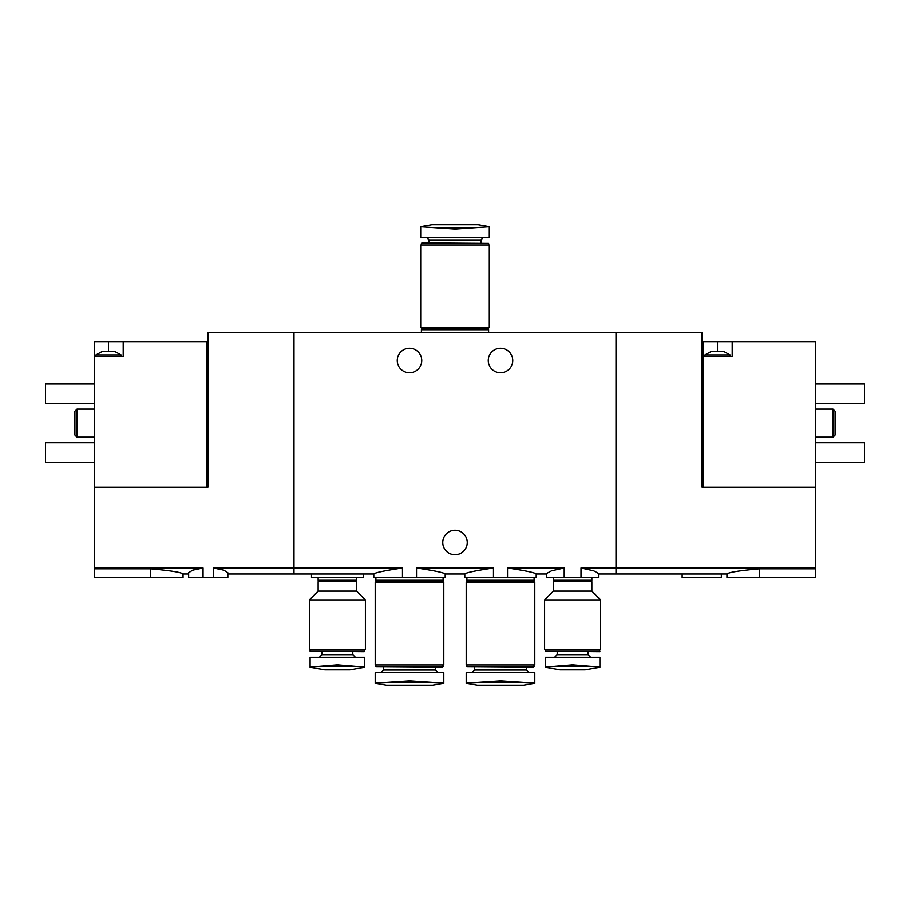 <?xml version="1.0" encoding="UTF-8"?>
<svg xmlns="http://www.w3.org/2000/svg" width="910" height="910" viewBox="0 0 910 910"><rect width="100%" height="100%" fill="white"/><g stroke="black" fill="none" stroke-linecap="round" stroke-linejoin="round"><path stroke-width="1.36" d="M227.853 574.005L373.805 574.005L373.805 577.497L416.53 577.497L416.53 567.999C434.332 570.672 443.887 572.674 445.195 574.005C443.887 572.674 434.332 570.672 416.53 567.999L493.47 567.999C475.646 570.672 466.091 572.674 464.805 574.005C466.091 572.674 475.646 570.684 493.47 567.999L493.47 577.497L507.53 577.497L507.53 567.999C525.354 570.672 534.909 572.674 536.195 574.005C534.909 572.674 525.354 570.684 507.53 567.999L564.2 567.999L551.528 570.843L546.705 573.459L546.705 577.497L564.2 577.497L564.2 567.999M416.53 577.497L445.195 577.497L445.195 574.005L464.805 574.005L464.805 577.497L493.47 577.497M402.47 577.497L402.47 567.999C384.646 570.684 375.091 572.686 373.805 574.005C375.125 572.674 384.68 570.672 402.47 567.999L293.998 567.999L293.998 332.503L616.002 332.503L616.002 567.999L616.002 332.503L702.099 332.503L702.099 487.203L815.496 487.203L815.496 341.603L732.197 341.603L732.197 356.299L703.498 356.299L703.498 487.203M507.53 577.497L536.195 577.497L536.195 574.005L546.705 574.005M564.2 577.497L598.496 577.497L598.496 573.459L593.673 570.843L581.001 567.999L616.002 567.999L616.002 574.005L616.002 567.999L815.496 567.999L815.496 577.497L726.953 577.497L726.953 574.005L598.496 574.005M581.001 577.497L581.001 567.999M311.504 574.005L311.504 577.497L363.295 577.497L363.295 574.005M512.751 360.497A12.251 12.251 0 0 1 494.38 371.109A12.251 12.251 0 0 1 494.38 349.895A12.251 12.251 0 0 1 512.751 360.497M421.751 360.497A12.251 12.251 0 0 1 403.38 371.109A12.251 12.251 0 0 1 403.38 349.895A12.251 12.251 0 0 1 421.751 360.497M203.055 577.497L203.055 567.999L192.647 570.206L188.654 572.754L188.654 577.497L227.853 577.497L227.853 572.754L223.849 570.206L213.44 567.999L293.998 567.999L293.998 574.005L293.998 332.503L207.901 332.503L207.901 487.203L94.503 487.203L94.503 356.299L123.203 356.299L123.203 341.603L94.503 341.603L94.503 356.299M467.251 542.496A12.251 12.251 0 0 1 448.88 553.109A12.251 12.251 0 0 1 448.88 531.895A12.251 12.251 0 0 1 467.251 542.496M489.296 226.795L475.407 227.705L434.593 227.705L420.704 226.795L420.704 237.305L489.296 237.305L489.296 226.795L489.296 237.305M420.704 226.67L431.897 224.702L478.103 224.702L489.296 226.67M434.593 227.705L455 229.081L475.407 227.705M480.901 242.902L480.901 239.921L483.528 237.305M421.398 243.391L488.602 243.391L421.899 242.902L421.398 244.995M488.602 243.391L488.602 244.995M489.296 244.995L420.704 244.995L420.704 327.6L489.296 327.6L489.296 244.995M488.602 327.6L488.602 328.305L421.398 328.305L421.398 327.6M488.602 328.305L487.897 328.999L422.103 328.999L421.398 328.305M487.897 328.999L488.602 329.704L421.398 329.704L421.398 332.503M488.602 329.704L488.602 332.503M420.704 237.305L420.704 226.795M714.441 351.397L723.621 351.397L730.104 354.9L704.897 354.9L711.37 351.397L714.441 351.397M732.197 341.603L703.498 341.603L703.498 356.299M682.147 574.005L682.147 577.497L721.346 577.497L721.346 574.005M815.496 487.203L815.496 567.999M815.496 568.83L759.497 568.83C739.716 570.604 728.864 572.322 726.953 574.005C728.853 572.333 739.705 570.604 759.497 568.83L759.497 577.497M815.496 409.147L833.003 409.147L833.003 437.153L815.496 437.153M833.003 409.147L835.096 411.252L835.096 435.048L833.003 437.153M815.496 383.952L864.5 383.952L864.5 403.551L815.496 403.551M815.496 442.749L864.5 442.749L864.5 462.348L815.496 462.348M102.375 351.397L114.626 351.397L121.098 354.9L95.903 354.9L102.375 351.397M206.502 487.203L206.502 341.603L123.203 341.603M188.654 574.005L183.046 574.005L183.046 577.497L94.503 577.497L94.503 487.203M213.44 577.497L213.44 567.999M94.503 568.83L150.503 568.83C170.284 570.604 181.136 572.322 183.046 574.005C181.147 572.333 170.295 570.604 150.503 568.83L150.503 577.497M94.503 567.999L203.055 567.999M94.503 437.153L76.997 437.153L76.997 409.147L94.503 409.147M76.997 437.153L74.904 435.048L74.904 411.252L76.997 409.147M94.503 383.952L45.5 383.952L45.5 403.551L94.503 403.551M94.503 442.749L45.5 442.749L45.5 462.348L94.503 462.348M599.895 657.304L599.895 667.155L589.134 666.279L599.895 667.155L599.895 657.304L545.295 657.304L545.295 667.155L556.067 666.279L545.295 667.155L545.295 657.304M545.295 667.303L560.003 669.896L585.198 669.896L599.895 667.303M589.134 666.279L572.595 664.903L556.067 666.279L589.134 666.279M554.577 657.304L557.204 654.677L587.996 654.677L590.624 657.304M587.996 654.677L587.996 651.696M599.895 651.207L545.295 651.207L599.406 651.696L599.895 649.604M544.601 649.604L600.6 649.604L600.6 599.895L544.601 599.895L544.601 649.604M544.601 599.895L553.348 591.147L591.853 591.147L600.6 599.895M553.348 591.147L553.348 581.695L591.853 581.695L591.853 591.147M553.348 581.695L554.053 581.001L591.147 581.001L591.853 581.695M554.053 581.001L553.348 580.296L591.853 580.296L591.853 577.497M591.147 581.001L591.853 580.296M364.705 667.155L353.933 666.279L364.705 667.155L364.705 657.304L310.105 657.304L310.105 667.155L320.866 666.279L310.105 667.155M310.105 667.303L324.802 669.896L349.997 669.896L364.705 667.303M353.933 666.279L337.405 664.903L320.866 666.279L353.933 666.279M319.376 657.304L322.003 654.677L352.796 654.677L355.423 657.304M352.796 654.677L352.796 651.696M364.705 651.207L310.105 651.207L364.205 651.696L364.705 649.604M309.4 649.604L365.399 649.604L365.399 599.895L309.4 599.895L309.4 649.604M309.4 599.895L318.147 591.147L356.652 591.147L365.399 599.895M318.147 591.147L318.147 581.695L356.652 581.695L356.652 591.147M318.147 581.695L318.853 581.001L355.947 581.001L356.652 581.695M318.853 581.001L318.147 580.296L356.652 580.296L356.652 577.497M355.947 581.001L356.652 580.296M466.204 683.33L477.397 685.298L523.603 685.298L534.796 683.33M466.204 672.695L466.204 683.205L466.204 672.695L534.796 672.695L534.796 683.205L500.5 680.919L480.093 682.295L520.907 682.295M466.204 683.205L480.093 682.295M471.971 672.695L474.599 670.079L526.401 670.079L529.029 672.695M526.401 670.079L526.401 667.098M534.102 666.609L466.898 666.609L533.601 667.098L534.102 665.005M466.204 665.005L534.796 665.005L534.796 582.4L466.204 582.4L466.204 665.005M466.898 582.4L466.898 581.695L534.102 581.695L534.102 582.4M466.898 581.695L467.603 581.001L533.396 581.001L534.102 581.695M467.603 581.001L466.898 580.296L534.102 580.296L534.102 577.497M533.396 581.001L534.102 580.296M534.796 672.695L534.796 683.205M375.204 683.33L386.397 685.298L432.603 685.298L443.796 683.33M375.204 672.695L375.204 683.205L375.204 672.695L443.796 672.695L443.796 683.205L409.5 680.919L389.093 682.295L429.907 682.295M375.204 683.205L389.093 682.295M380.971 672.695L383.599 670.079L435.401 670.079L438.028 672.695M435.401 670.079L435.401 667.098M443.102 666.609L375.898 666.609L442.601 667.098L443.102 665.005M375.204 665.005L443.796 665.005L443.796 582.4L375.204 582.4L375.204 665.005M375.898 582.4L375.898 581.695L443.102 581.695L443.102 582.4M375.898 581.695L376.603 581.001L442.397 581.001L443.102 581.695M376.603 581.001L375.898 580.296L443.102 580.296L443.102 577.497M442.397 581.001L443.102 580.296M443.796 672.695L443.796 683.205M480.901 239.921L429.099 239.921L426.471 237.305M717.501 341.603L717.501 351.397M108.495 341.603L108.495 351.397M429.099 239.921L429.099 242.902M422.103 328.999L421.398 329.704M730.104 356.299L730.104 354.9M704.897 356.299L704.897 354.9M121.098 356.299L121.098 354.9M95.903 356.299L95.903 354.9M557.204 654.677L557.204 651.696M545.295 651.207L545.295 649.604M553.348 580.296L553.348 577.497M322.003 654.677L322.003 651.696M310.105 651.207L310.105 649.604M318.147 580.296L318.147 577.497M474.599 670.079L474.599 667.098M466.898 666.609L466.898 665.005M466.898 580.296L466.898 577.497M383.599 670.079L383.599 667.098M375.898 666.609L375.898 665.005M375.898 580.296L375.898 577.497"/></g></svg>

